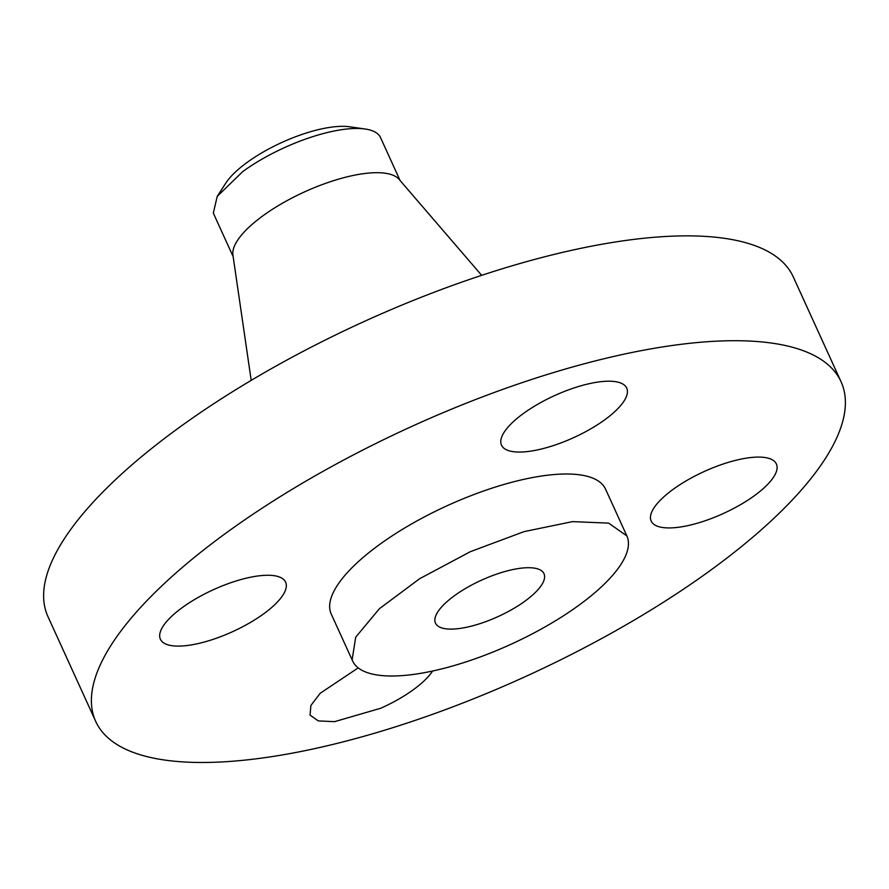 <?xml version="1.0" encoding="UTF-8"?>
<svg xmlns="http://www.w3.org/2000/svg" width="889" height="889" viewBox="0 0 889 889"><rect width="100%" height="100%" fill="white"/><g stroke="black" fill="none" stroke-linecap="round" stroke-linejoin="round"><path stroke-width="1.33" d="M358.211 667.872L320.207 693.264L310.883 705.488L310.072 715.1L318.306 720.912L334.575 721.657L380.77 708.233A68.809 23.081 155.5 0 0 432.576 671.039M842.305 384.759A409.54 137.384 155.5 0 0 841.061 381.759A409.54 137.384 155.5 0 0 415.819 424.586A409.54 137.384 155.5 0 0 94.478 718.434A409.54 137.384 155.5 0 0 95.723 721.435A409.54 137.384 155.5 0 0 520.965 678.607A409.54 137.384 155.5 0 0 842.305 384.759M626.867 535.911L605.531 489.094A150.708 50.562 155.5 0 0 449.045 504.863A150.708 50.562 155.5 0 0 330.797 612.999A150.708 50.562 155.5 0 0 331.253 614.099L352.589 660.905A150.708 50.562 155.5 0 0 509.075 645.147A150.708 50.562 155.5 0 0 627.323 537.012L626.867 535.911L608.621 523.121L572.527 521.621L524.032 531.633L470.381 551.669L419.63 578.717L379.403 608.709L355.711 637.169L352.122 659.805A150.708 50.562 155.5 0 0 352.589 660.905M650.97 520.543A68.809 23.081 155.5 0 0 651.17 521.043A68.809 23.081 155.5 0 0 722.613 513.842A68.809 23.081 155.5 0 0 776.597 464.48A68.809 23.081 155.5 0 0 776.386 463.98A68.809 23.081 155.5 0 0 704.955 471.17A68.809 23.081 155.5 0 0 650.97 520.543M572.194 438.299A68.809 23.081 155.5 0 0 626.712 388.093A68.809 23.081 155.5 0 0 556.014 394.96A68.809 23.081 155.5 0 0 501.496 445.167A68.809 23.081 155.5 0 0 572.194 438.299M285.825 582.662A68.809 23.081 155.5 0 0 285.613 582.162A68.809 23.081 155.5 0 0 214.171 589.351A68.809 23.081 155.5 0 0 160.187 638.713A68.809 23.081 155.5 0 0 160.398 639.224A68.809 23.081 155.5 0 0 231.829 632.023A68.809 23.081 155.5 0 0 285.825 582.662M841.061 381.759L793.277 276.912A409.54 137.384 155.5 0 0 368.035 319.74A409.54 137.384 155.5 0 0 46.695 613.577A409.54 137.384 155.5 0 0 47.939 616.577L95.723 721.435M435.288 622.7A59.63 20.003 155.5 0 0 435.466 623.133A59.63 20.003 155.5 0 0 497.384 616.899A59.63 20.003 155.5 0 0 544.168 574.116A59.63 20.003 155.5 0 0 543.99 573.683A59.63 20.003 155.5 0 0 482.071 579.917A59.63 20.003 155.5 0 0 435.288 622.7M481.66 275.346L399.083 179.345A91.734 30.771 155.5 0 0 304.471 191.924A91.734 30.771 155.5 0 0 232.918 255.065L251.198 380.37M400.094 180.523L380.559 137.651A91.734 30.771 155.5 0 0 365.101 128.994A91.734 30.771 155.5 0 0 242.753 171.577L217.216 196.391L213.327 213.06A91.734 30.771 155.5 0 0 213.604 213.738L233.14 256.599M365.101 128.994L349.577 126.783A76.832 25.77 155.5 0 0 247.109 162.431A76.832 25.77 155.5 0 0 225.728 183.223L217.216 196.391"/></g></svg>
